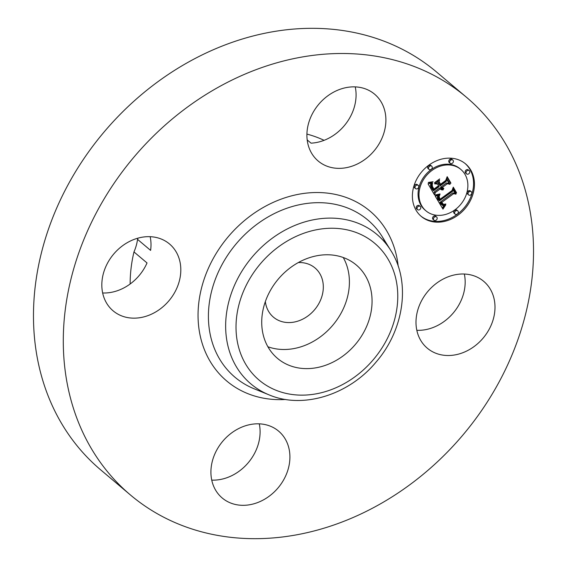 <?xml version="1.0" encoding="UTF-8"?>
<svg xmlns="http://www.w3.org/2000/svg" width="567" height="567" viewBox="0 0 567 567"><rect width="100%" height="100%" fill="white"/><g stroke="black" fill="none" stroke-linecap="round" stroke-linejoin="round"><path stroke-width="0.85" d="M343.241 257.503A61.094 50.527 -49.8 0 1 332.843 325.16A61.094 50.527 -49.8 0 1 267.886 346.756M298.285 262.578A32.213 26.642 -49.8 0 1 315.011 267.95A32.213 26.642 -49.8 0 1 314.572 309.766A32.213 26.642 -49.8 0 1 273.457 317.173A32.213 26.642 -49.8 0 1 265.349 301.587M130.148 283.996A138.844 114.839 -49.8 0 1 133.975 251.932A43.737 36.175 -49.8 0 0 137.547 239.373A138.844 114.839 -49.8 0 1 137.965 238.14M306.917 134.081A138.844 114.839 -49.8 0 1 324.09 140.325M102.655 292.969A43.737 36.175 -49.8 0 0 147.03 262.953L133.975 251.932M150.17 236.687A43.737 36.175 -49.8 0 1 150.609 250.394L137.547 239.373M355.247 86.886A43.737 36.175 -49.8 0 1 344.197 125.803A43.737 36.175 -49.8 0 1 311.035 143.153L307.186 139.907M130.467 495.005L100.657 469.837A260.331 215.318 -49.8 0 1 104.208 131.849A260.331 215.318 -49.8 0 1 436.533 71.995L466.343 97.163A260.331 215.318 -49.8 0 1 462.792 435.151A260.331 215.318 -49.8 0 1 130.467 495.005A260.331 215.318 -49.8 0 1 134.025 157.024A260.331 215.318 -49.8 0 1 466.343 97.163M259.268 423.832A43.737 36.175 -49.8 0 1 248.218 462.75A43.737 36.175 -49.8 0 1 211.753 480.114M464.345 274.031A43.737 36.175 -49.8 0 1 416.83 330.313M113.081 310.808A43.737 36.175 -49.8 0 1 113.691 254.066A43.737 36.175 -49.8 0 1 169.533 243.994A43.737 36.175 -49.8 0 1 169.554 244.016A43.737 36.175 -49.8 0 1 168.945 300.758A43.737 36.175 -49.8 0 1 113.109 310.829A43.737 36.175 -49.8 0 1 113.081 310.808M318.782 104.25A43.737 36.175 -49.8 0 1 374.617 94.193A43.737 36.175 -49.8 0 1 374.014 150.971A43.737 36.175 -49.8 0 1 318.186 161.028A43.737 36.175 -49.8 0 1 318.782 104.25M483.736 281.36A43.737 36.175 -49.8 0 1 483.127 338.109A43.737 36.175 -49.8 0 1 427.284 348.181A43.737 36.175 -49.8 0 1 427.263 348.159A43.737 36.175 -49.8 0 1 427.865 291.41A43.737 36.175 -49.8 0 1 483.708 281.338A43.737 36.175 -49.8 0 1 483.736 281.36M278.036 487.925A43.737 36.175 -49.8 0 1 222.2 497.982A43.737 36.175 -49.8 0 1 222.803 441.197A43.737 36.175 -49.8 0 1 278.631 431.147A43.737 36.175 -49.8 0 1 278.036 487.925M356.338 265.037A61.094 50.527 -49.8 0 1 355.488 344.304A61.094 50.527 -49.8 0 1 277.483 358.372A61.094 50.527 -49.8 0 1 277.454 358.344A61.094 50.527 -49.8 0 1 278.305 279.077A61.094 50.527 -49.8 0 1 356.303 265.016A61.094 50.527 -49.8 0 1 356.338 265.037M457.994 215.162A34.367 28.421 -49.8 0 1 421.253 216.417A34.367 28.421 -49.8 0 1 428.85 165.16A34.367 28.421 -49.8 0 1 465.592 163.906A34.367 28.421 -49.8 0 1 457.994 215.162M420.813 216.034A34.367 28.421 130.2 0 0 457.101 214.404A34.367 28.421 130.2 0 0 465.138 163.53M460.886 169.469L459.993 168.718A27.074 22.389 130.2 0 0 431.048 169.703A27.074 22.389 130.2 0 0 425.059 210.095L425.959 210.846A27.074 22.389 -49.8 0 1 431.941 170.461A27.074 22.389 -49.8 0 1 460.886 169.469A27.074 22.389 -49.8 0 1 454.904 209.861A27.074 22.389 -49.8 0 1 425.959 210.846M420.275 206.459L419.382 205.701A2.084 1.722 130.2 0 0 417.149 205.778A2.084 1.722 130.2 0 0 416.695 208.883L417.588 209.641A2.084 1.722 -49.8 0 1 418.049 206.537A2.084 1.722 -49.8 0 1 420.275 206.459A2.084 1.722 -49.8 0 1 419.814 209.563A2.084 1.722 -49.8 0 1 417.588 209.641M431.735 166.216L430.842 165.465A2.084 1.722 130.2 0 0 428.617 165.536A2.084 1.722 130.2 0 0 428.156 168.647L429.049 169.398A2.084 1.722 -49.8 0 1 429.51 166.294A2.084 1.722 -49.8 0 1 431.735 166.216A2.084 1.722 -49.8 0 1 431.274 169.327A2.084 1.722 -49.8 0 1 429.049 169.398M418.233 185.416L417.34 184.658A2.084 1.722 130.2 0 0 415.115 184.736A2.084 1.722 130.2 0 0 414.654 187.84L415.547 188.598A2.084 1.722 -49.8 0 1 416.008 185.494A2.084 1.722 -49.8 0 1 418.233 185.416A2.084 1.722 -49.8 0 1 417.773 188.52A2.084 1.722 -49.8 0 1 415.547 188.598M469.256 170.681L468.363 169.923A2.084 1.722 130.2 0 0 466.138 170.001A2.084 1.722 130.2 0 0 465.677 173.105L466.57 173.863A2.084 1.722 -49.8 0 1 467.031 170.752A2.084 1.722 -49.8 0 1 469.256 170.681A2.084 1.722 -49.8 0 1 468.796 173.785A2.084 1.722 -49.8 0 1 466.57 173.863M452.87 160.114L451.977 159.355A2.084 1.722 130.2 0 0 449.751 159.433A2.084 1.722 130.2 0 0 449.291 162.545L450.184 163.296A2.084 1.722 -49.8 0 1 450.645 160.192A2.084 1.722 -49.8 0 1 452.87 160.114A2.084 1.722 -49.8 0 1 452.409 163.218A2.084 1.722 -49.8 0 1 450.184 163.296M457.796 210.917L456.903 210.166A2.084 1.722 130.2 0 0 454.67 210.237A2.084 1.722 130.2 0 0 454.21 213.348L455.11 214.099A2.084 1.722 -49.8 0 1 455.57 210.995A2.084 1.722 -49.8 0 1 457.796 210.917A2.084 1.722 -49.8 0 1 457.335 214.028A2.084 1.722 -49.8 0 1 455.11 214.099M436.661 217.026L435.768 216.268A2.084 1.722 130.2 0 0 433.535 216.346A2.084 1.722 130.2 0 0 433.082 219.45L433.975 220.209A2.084 1.722 -49.8 0 1 434.435 217.097A2.084 1.722 -49.8 0 1 436.661 217.026A2.084 1.722 -49.8 0 1 436.2 220.131A2.084 1.722 -49.8 0 1 433.975 220.209M471.297 191.724L470.404 190.966A2.084 1.722 130.2 0 0 468.172 191.044A2.084 1.722 130.2 0 0 467.718 194.148L468.611 194.906A2.084 1.722 -49.8 0 1 469.072 191.802A2.084 1.722 -49.8 0 1 471.297 191.724A2.084 1.722 -49.8 0 1 470.837 194.828A2.084 1.722 -49.8 0 1 468.611 194.906M435.222 196.139L439.772 195.076L438.291 197.848L439.46 200.775L452.516 191.419L453.068 189.18L455.974 194.176L453.685 193.666L441.771 202.369L443.479 204.368L445.832 204L443.323 204.722L441.53 202.717L440.871 203.021L442.841 205.594L444.11 205.651L445.761 204.843L442.969 209.138L435.222 196.139M435.576 194.899L439.992 193.928L440.049 194.297L437.363 195.076L435.562 195.296L435.576 194.899M439.142 196.451L439.992 199.308L452.041 190.519L453.281 187.138L456.534 192.723L456.357 193.212L453.302 187.975L452.324 190.781L439.85 199.896L438.823 197.791L439.142 196.451M434.634 195.133L428.021 183.793L432.664 182.964L431.402 186.373L433.493 190.746L439.099 186.656L438.709 185.99L433.762 189.598L432.111 186.607L432.337 184.162L432.345 186.21L433.932 189.095L438.553 185.714L437.589 184.062L434.549 183.793L439.567 180.129L438.645 183.417L440.105 185.919L446.137 181.511L446.881 178.974L450.007 184.339L447.413 183.701L442.267 187.457L443.819 188.428L443.685 188.818L441.941 187.691L441.381 188.102L443.33 189.761L441.672 189.853L440.375 188.839L435.321 192.532L434.634 195.133M428.269 182.432L433.082 181.716L430.771 182.723L428.269 182.432L428.723 182.815M434.499 182.694L439.673 178.917L434.499 182.694M439.255 182.007L440.559 184.247L445.683 180.504L447.179 176.67L450.864 182.999L450.701 183.51L447.207 177.521L445.988 180.667L440.396 184.757L439.255 182.007M433.883 193.843L434.428 191.774L439.475 188.088L440.375 188.839M435.321 192.532L434.428 191.774M441.381 189.739L440.488 188.981L442.125 189.102M441.969 188.974L440.481 187.351L441.048 186.94L441.941 187.691M442.062 187.89L443.685 188.818M442.749 188.017L441.367 186.706L446.52 182.943L449.114 183.588L446.725 179.498M440.105 185.919L437.752 182.666L438.178 181.142M435.371 183.191L436.696 183.311L437.589 184.062M433.932 189.095L432.586 187.684M433.493 190.746L430.679 186.38L431.069 183.424M441.112 189.584L440.743 189.279M441.672 189.853L440.779 189.102M441.976 189.924L441.083 189.165M442.295 189.952L441.395 189.194M442.629 189.931L441.728 189.18M442.969 189.867L442.076 189.116M441.813 188.818L440.92 188.067M441.672 188.648L440.779 187.89M441.544 188.45L440.651 187.698M441.459 188.279L440.566 187.521M441.381 188.102L440.481 187.351M442.685 188.499L442.295 188.173M442.862 188.605L442.147 187.996M443.054 188.683L442.161 187.932M443.252 188.747L442.359 187.996M443.465 188.79L442.572 188.038M442.607 187.897L441.714 187.145M442.48 187.769L441.587 187.011M442.366 187.62L441.473 186.862M442.267 187.457L441.367 186.706M447.413 183.701L446.52 182.943M450.007 184.339L449.114 183.588M438.645 183.417L437.752 182.666M433.748 188.839L432.855 188.081M433.585 188.598L432.692 187.84M433.436 188.372L432.557 187.627M433.308 188.159L432.458 187.45M433.188 187.968L432.387 187.287M433.039 187.712L432.288 187.075M432.904 187.464L432.21 186.876M432.784 187.23L432.146 186.685M432.671 187.004L432.089 186.515M432.571 186.791L432.047 186.345M432.486 186.586L432.004 186.182M432.408 186.394L431.983 186.033M432.345 186.21L431.962 185.891M433.273 190.335L432.38 189.576M432.664 189.265L431.771 188.513M432.288 188.655L431.395 187.897M432.104 188.322L431.211 187.571M431.941 188.01L431.048 187.252M431.799 187.705L430.906 186.947M431.678 187.415L430.785 186.656M431.579 187.138L430.679 186.38M431.494 186.869L430.601 186.111M431.437 186.614L430.544 185.856M431.402 186.373L430.502 185.615M431.381 186.146L430.488 185.388M431.381 185.926L430.488 185.168M431.409 185.707L430.516 184.948M431.459 185.473L430.566 184.714M431.53 185.218L430.637 184.459M431.622 184.948L430.729 184.19M431.735 184.658L430.842 183.899M431.877 184.353L430.984 183.595M432.04 184.027L431.26 183.375M432.224 183.694L431.7 183.247M442.303 208.018L443.805 205.708L444.712 206.452M442.281 205.233L439.978 202.27L440.637 201.958L441.53 202.717L440.878 201.611L452.792 192.915L455.081 193.418L452.934 189.725M443.153 204.666L441.573 202.788M439.46 200.775L437.462 197.926L437.986 195.643M443.266 208.656L442.373 207.898M443.557 208.181L442.664 207.43M443.848 207.728L442.955 206.969M444.138 207.288L443.245 206.53M444.422 206.863L443.529 206.105M444.996 206.062L444.4 205.559M445.279 205.686L444.889 205.353M442.104 205.063L441.211 204.311M441.927 204.871L441.034 204.113M441.757 204.652L440.864 203.893M441.587 204.403L440.694 203.652M441.417 204.134L440.524 203.383M441.303 203.929L440.41 203.177M441.19 203.716L440.297 202.965M441.083 203.496L440.19 202.738M440.977 203.262L440.084 202.511M440.871 203.021L439.978 202.27M442.983 204.581L442.409 204.099M443.323 204.722L442.423 203.971M443.67 204.779L442.777 204.028M443.862 204.779L443.266 204.269M444.067 204.751L443.635 204.389M444.28 204.708L443.918 204.403M442.756 203.893L441.856 203.135M442.614 203.737L441.721 202.986M442.48 203.56L441.587 202.809M442.345 203.369L441.452 202.61M442.21 203.156L441.317 202.398M441.771 202.369L440.878 201.611M453.685 193.666L452.792 192.915M455.974 194.176L455.081 193.418M439.326 200.59L438.433 199.832M439.198 200.399L438.305 199.648M439.071 200.208L438.178 199.456M438.95 200.016L438.057 199.265M438.837 199.825L437.944 199.067M438.702 199.584L437.809 198.833M438.589 199.35L437.696 198.599M438.497 199.123L437.604 198.365M438.419 198.897L437.526 198.145M438.355 198.677L437.462 197.926M438.312 198.464L437.419 197.713M438.291 198.252L437.398 197.5M438.284 198.046L437.391 197.295M438.291 197.848L437.398 197.096M438.319 197.649L437.426 196.898M438.369 197.458L437.476 196.699M438.44 197.252L437.54 196.494M438.525 197.04L437.632 196.281M438.631 196.82L437.738 196.069M438.759 196.593L437.866 195.842M438.901 196.366L438.036 195.636M439.071 196.125L438.376 195.544M439.255 195.877L438.73 195.438M439.46 195.629L439.092 195.317M436.193 195.275L435.739 194.892M436.547 195.225L436.122 194.864M436.937 195.161L436.526 194.814M437.363 195.076L436.966 194.743M437.809 194.97L437.426 194.651M438.291 194.85L437.922 194.531M438.808 194.701L438.447 194.396M429.254 182.829L428.794 182.439M429.772 182.815L429.318 182.432M430.275 182.787L429.836 182.411M430.771 182.723L430.353 182.368M431.246 182.645L430.856 182.312M431.721 182.539L431.352 182.227M455.634 191.979L453.104 187.62M439.992 199.308L439.078 198.528M456.534 192.723L455.641 191.972M439.886 199.159L439.049 198.45M439.779 199.01L439.007 198.351M439.687 198.854L438.964 198.244M439.567 198.627L438.901 198.067M439.46 198.4L438.851 197.883M439.368 198.167L438.815 197.699M439.29 197.933L438.794 197.514M439.227 197.692L438.801 197.337M449.964 182.255L446.994 177.138M440.559 184.247L439.12 182.553M450.864 182.999L449.971 182.241M260.345 263.853A89.551 74.071 -49.8 0 1 374.709 243.307A89.551 74.071 -49.8 0 1 373.44 359.528A89.551 74.071 -49.8 0 1 259.076 380.081A89.551 74.071 -49.8 0 1 260.345 263.853M390.869 250.593C410.955 281.799 404.221 329.64 376.226 361.888C349.123 394.816 303.154 409.417 269.063 394.866A97.758 80.854 -49.8 0 1 252.209 256.979A97.758 80.854 -49.8 0 1 390.869 250.593L382.356 236.878A102.918 85.121 -49.8 0 1 386.304 244.101M269.063 394.866L254.122 388.778A102.918 85.121 -49.8 0 1 236.375 243.604A102.918 85.121 -49.8 0 1 382.356 236.878L386.269 244.051M285.633 399.473A111.125 91.911 -49.8 0 1 203.255 346.593A111.125 91.911 -49.8 0 1 228.239 236.73A111.125 91.911 -49.8 0 1 332.319 193.822A111.125 91.911 -49.8 0 1 398.183 266.157M429.51 166.294L428.617 165.536M450.645 160.192L449.751 159.433M455.57 210.995L454.67 210.237M469.072 191.802L468.172 191.044"/></g></svg>
